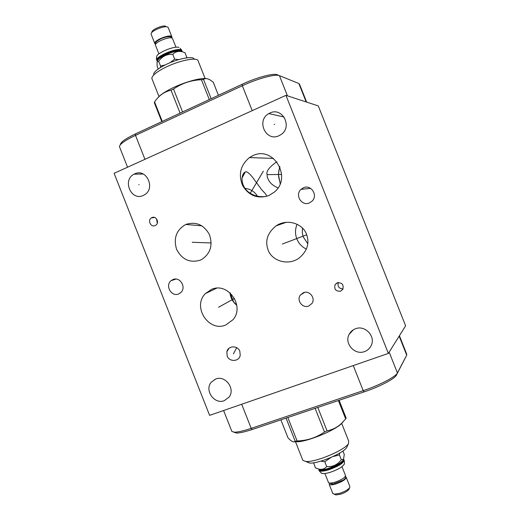 <?xml version="1.0" encoding="UTF-8"?>
<svg xmlns="http://www.w3.org/2000/svg" width="521" height="521" viewBox="0 0 521 521"><rect width="100%" height="100%" fill="white"/><g stroke="black" fill="none" stroke-linecap="round" stroke-linejoin="round"><path stroke-width="0.78" d="M388.36 353.414L209.611 415.367L114.106 173.311L285.951 95.35L388.36 353.414L405.618 325.833L318.272 105.906L285.951 95.35M355.504 328.758C364.98 324.817 375.843 336.266 371.245 345.416C369.864 348.386 367.637 350.438 364.55 351.577C354.729 355.53 343.951 343.352 349.181 334.28C350.581 331.656 352.684 329.813 355.504 328.758M215.687 379.008C225.28 374.957 235.622 388.835 229.097 397.054L224.258 400.701C214.411 404.719 204.225 390.32 211.187 382.271L215.687 379.008M134.698 173.864C146.427 167.912 155.968 188.576 144.382 194.861L143.223 195.466C131.175 201.38 121.986 180.032 134.053 174.183L134.698 173.864M303.437 187.762C310.933 184.174 318.246 195.199 312.209 201.021L309.448 202.93C301.737 206.537 294.554 195.023 300.982 189.377L303.437 187.762M172.959 279.549C179.992 276.273 186.746 287.572 180.748 292.613L178.644 293.948C171.481 297.211 164.838 285.638 171.038 280.728L172.959 279.549M337.263 282.773C342.108 282.467 343.945 284.674 342.785 289.389L340.61 291.2C335.713 291.46 333.896 289.227 335.153 284.492L337.263 282.773M151.956 217.583C156.157 215.531 159.765 222.695 155.792 225.196L155.115 225.573C150.875 227.625 147.306 220.37 151.344 217.915L151.956 217.583M252.893 155.649C273.408 145.379 292.476 177.615 274.352 192.093L268.732 195.622C257.615 199.094 248.914 195.753 242.636 185.6C238.162 174.476 240.441 165.124 249.468 157.563L252.893 155.649M268.055 249.852C264.85 240.715 267.56 232.698 276.176 225.808C287.377 218.182 303.014 223.822 306.589 234.443C309.702 243.255 307.253 251.096 299.249 257.96C287.963 266.361 271.623 260.676 268.055 249.852M185.958 224.401C195.942 221.334 203.744 224.681 209.351 234.457C213.03 245.17 210.51 253.493 201.796 259.425L200.11 260.22C189.716 263.151 181.868 259.484 176.554 249.22C173.317 238.084 176.404 229.826 185.815 224.46L185.958 224.401M225.717 325.026C208.628 332.457 192.008 306.569 205.424 293.564L211.617 289.344C227.924 281.861 245.072 306.081 233.004 319.699L225.717 325.026M303.43 292.685C309.422 290.054 315.85 298.188 311.936 303.476L308.719 306.029C302.597 308.666 296.228 300.259 300.37 295.042L303.43 292.685M239.849 351.323L240.207 355.309C239.217 361.821 229.097 362.128 227.163 355.973L226.876 351.688C228.126 345.416 237.941 345.306 239.849 351.323M269.95 113.024C282.512 106.642 292.919 127.17 280.897 134.652L278.956 135.734C265.847 142.155 255.941 120.39 268.856 113.585L269.95 113.024M279.966 167.085C278.09 171.826 278.058 176.573 279.855 181.328M302.473 228.139L302.291 232.854L303.163 236.794L307.781 243.75M233.903 432.176L236.469 433.062C239.829 433.042 245.117 431.837 252.333 429.447L364.153 391.883C378.767 387.038 393.987 379.203 396.214 375.491L406.712 355.159L406.627 353.928L399.412 335.752M231.682 430.965L231.91 431.538L234.43 432.196C237.973 432.17 243.567 430.887 251.213 428.347L363.209 390.665C378.715 385.52 394.853 377.224 397.191 373.336L406.712 355.159L399.164 336.143M278.025 187.86C274.346 186.323 271.591 184.362 269.767 181.979C267.787 179.081 266.908 176.671 267.123 174.75C265.951 171.468 269.181 167.137 276.814 161.744M279.699 166.473L278.416 174.372L280.174 183.672M299.679 84.532L298.859 83.503L277.231 74.75C273.59 72.933 256.592 77.473 242.2 84.246L135.571 133.851C125.815 138.514 120.761 142.057 120.403 144.486M306.185 101.96L298.859 83.503L279.432 75.643C275.622 73.735 257.602 78.56 242.337 85.744L135.493 135.375C125.151 140.312 119.797 144.056 119.439 146.596L119.687 147.267M260.318 187.814C261.49 190.445 269.585 196.391 265.169 196.508C261.842 197.003 251.969 196.99 245.508 189.084C239.849 181.627 242.141 172.939 245.235 172.086C246.778 170.276 251.956 176.072 254.606 180.142L260.318 187.814M236.768 305.169L233.571 301.861L232.066 299.49L230.725 296.247L230.035 292.828M306.355 249.103C301.874 246.869 298.709 243.476 296.859 238.924C294.997 234.079 295.068 229.194 297.068 224.277M338.331 282.519C337.374 286.478 338.93 288.621 343.02 288.94M156.554 218.859L157.27 223.249M181.998 51.436L181.047 50.478C176.567 48.329 155.974 57.089 157.199 60.605L156.841 60.443C155.59 56.848 176.612 47.912 181.184 50.107L182.142 51.423M181.569 51.319L181.341 51.221C177.075 49.176 157.433 57.258 157.498 61.022L156.932 60.742M156.854 60.527L156.73 60.169C156.795 59.544 156.105 60.625 156.684 56.613C156.534 53.057 174.9 45.477 178.924 47.444M175.974 47.242L172.614 38.749L171.917 38.026C168.706 36.405 154.529 42.468 155.421 45.073L155.545 45.386M171.917 36.991L171.22 36.262C168.003 34.627 153.825 40.69 154.724 43.315L155.265 43.972M171.787 36.665L168.172 27.502L167.567 27.033C164.512 25.392 151.207 30.83 151.083 33.767L151.207 34.432M165.665 26.258C163.112 24.891 152.086 29.397 151.969 31.859L151.448 32.979M158.228 69L157.153 66.278L157.042 62.012L158.664 61.27C162.259 56.255 166.961 53.956 172.77 54.379C175.818 51.097 179.888 50.544 184.981 52.719L184.708 52.608M185.886 57.981L186.85 57.447L186.837 57.844M169.963 62.754L174.665 59.166L178.742 59.628M160.54 67.483L160.553 66.037L165.066 64.995M160.553 66.037L158.664 61.27M174.665 59.166L172.77 54.379M186.85 57.447L184.981 52.719M153.623 74.093C154.262 71.54 158.319 68.381 165.795 64.63C177.902 58.612 193.291 55.682 194.138 59.062M152.125 79.172L151.845 77.981C152.555 75.102 157.192 71.514 165.763 67.222C179.66 60.332 197.27 56.952 198.149 60.781M206.336 78.625C200.845 77.636 185.196 81.888 172.907 87.808C165.209 91.54 160.234 94.835 157.974 97.688M162.265 121.432L154.561 101.934L154.307 102.676L161.81 121.647M154.561 101.934C158.892 95.545 164.382 91.644 171.038 90.231L173.519 89.052C181.868 83.301 191.174 80.188 201.432 79.713L203.509 79.368C205.313 78.157 207.599 78.41 210.367 80.123L213.239 82.188L218.436 95.304M180.097 113.135L171.038 90.231M182.591 111.976L173.519 89.052M209.292 99.557L201.432 79.713M211.161 98.684L203.509 79.368M318.924 469.454L319.08 469.851C320.207 470.938 323.411 470.697 328.692 469.128C338.617 465.533 343.573 462.335 343.554 459.548L343.495 459.385M319.08 469.851L318.78 469.102L320.428 469.747C322.304 469.883 324.961 469.428 328.393 468.372C335.902 465.8 340.819 463.071 343.137 460.186L343.56 459.235L341.327 459.75C337.562 464.771 332.685 467.05 326.693 466.575C324.492 469.011 321.88 469.844 318.859 469.082L315.433 467.891L313.616 462.778M343.385 459.626L343.137 460.186M343.502 459.366L343.912 459.698C343.932 462.55 338.878 465.813 328.744 469.486C323.346 471.082 320.076 471.329 318.93 470.222L318.845 469.258M344.205 464.113L344.081 464.445C342.115 467.194 337.504 469.812 330.249 472.306C326.849 473.342 324.277 473.745 322.545 473.524L321.275 472.957M328.36 482.231L328.477 482.531C329.292 483.345 331.538 483.221 335.211 482.153C342.076 479.685 345.488 477.418 345.436 475.36L341.984 466.647M332.118 484.107L330.601 483.41M332.665 484.276L331.877 482.941M329.428 483L329.181 484.309C330.001 485.129 332.242 485.012 335.915 483.95C342.785 481.476 346.191 479.209 346.139 477.132L345.723 476.819M332.737 493.296L334.195 494.175L339.633 493.341C344.707 491.648 348.067 489.733 349.708 487.591L349.812 486.419L346.257 477.444M334.873 494.462L335.973 494.924L340.5 494.234C344.713 492.827 347.5 491.238 348.868 489.453L349.031 489.095M342.903 451.004L344.277 454.475L343.56 459.235M331.004 457.451L324.785 461.743L320.754 461.163M314.345 462.668L313.551 463.123M339.764 453.042L339.425 454.944L332.971 456.578M339.425 454.944L341.327 459.75M324.785 461.743L326.693 466.575M346.888 447.161L346.804 447.305C344.042 453.036 317.595 464.159 309.402 463.006L306.628 461.482M341.724 423.495L348.718 441.163L348.51 443.488C345.416 449.955 315.003 462.739 305.716 461.443L302.864 460.388L302.597 459.704M343.131 421.841L340.695 424.407C333.512 430.724 310.672 440.265 299.262 441.684L293.779 441.834M338.389 400.538L345.664 418.897L346.165 418.109L339.106 400.297M345.664 418.897L341.463 423.482C337.406 427.279 332.613 429.734 327.071 430.847L324.498 432.02C316.319 437.66 307.188 440.642 297.107 440.961L295.199 441.254C293.733 442.648 291.337 441.508 288.002 437.842L280.891 419.854M317.81 407.455L327.071 430.847M286.055 418.122L295.199 441.254M287.839 417.523L297.107 440.961M315.127 408.353L324.498 432.02M274.189 124.493L274.71 124.259L274.189 124.493M138.794 184.668L139.12 184.655M282.336 244.036L306.726 234.802M192.256 242.278L211.194 242.955M218.56 307.24L234.515 298.435M233.369 353.876L236.736 347.715M263.339 171.181L250.23 193.337M281.627 174.45L267.123 174.626M252.333 429.447L251.213 428.347L241.692 404.244M364.153 391.883L363.209 390.665L353.264 365.579M396.435 375.133L397.419 372.951L389.154 352.137M135.571 133.851L135.493 135.375L144.949 159.322M242.2 84.246L242.337 85.744L252.216 110.654M277.231 74.75L279.432 75.643L287.442 95.838M244.987 188.374C249.566 188.836 253.323 190.855 256.26 194.437L257.439 196.17M233.571 301.861L230.21 292.984M236.781 305.273C232.809 302.024 230.529 297.849 229.95 292.75M156.841 60.443L156.73 60.169C155.479 56.568 176.502 47.626 181.074 49.827L182.024 50.719M344.068 460.043C343.906 462.922 338.832 466.165 328.855 469.766C323.463 471.368 320.187 471.609 319.041 470.502L318.891 470.163M268.856 113.585L284.101 117.023M223.607 410.515L231.91 431.538M236.469 433.062L234.43 432.196M396.214 375.491L397.191 373.336M249.468 157.563L273.499 158.436M306.641 102.109L299.679 84.571M127.56 167.208L119.439 146.635M185.815 224.46L201.887 225.834M245.235 172.086L242.076 177.921M205.424 293.564L216.56 288.211M349.181 334.28L353.394 329.76M211.187 382.271L215.603 379.034M134.053 174.183L143.177 174.001M300.982 189.377L310.536 188.328M171.038 280.728L175.89 279.08M276.176 225.808L286.231 222.317M300.37 295.042L304.674 292.346M335.153 284.492L337.914 282.584M151.344 217.915L154.548 217.459M226.876 351.688L228.986 348.308M157.427 61.185L157.199 60.605M181.816 50.303L180.162 48.368M155.421 45.073L158.905 53.891M172.067 38.092C172.249 37.212 170.126 35.252 162.031 38.28C154.242 41.999 154.913 43.914 155.512 44.5M151.077 34.099L154.724 43.315M158.99 96.535L151.839 78.45M205.105 78.515L198.254 61.211M318.93 470.222L319.041 470.502C320.741 472.703 321.906 473.713 322.545 473.524M344.186 460.375C344.57 462.843 344.537 464.204 344.081 464.445M328.477 482.531L324.909 473.504M330.698 483.657L330.47 483.065M332.45 484.296L343.346 480.108C345.508 478.565 346.218 477.262 345.462 476.194M332.867 493.608L329.181 484.309M335.973 494.924L334.195 494.175M348.868 489.453L349.708 487.591M320.428 469.747L318.859 469.082M346.804 447.305L348.51 443.488M309.402 463.006L305.716 461.443M295.296 441.241L302.864 460.388M340.695 424.407L341.463 423.482M299.262 441.684L295.713 441.183"/></g></svg>
